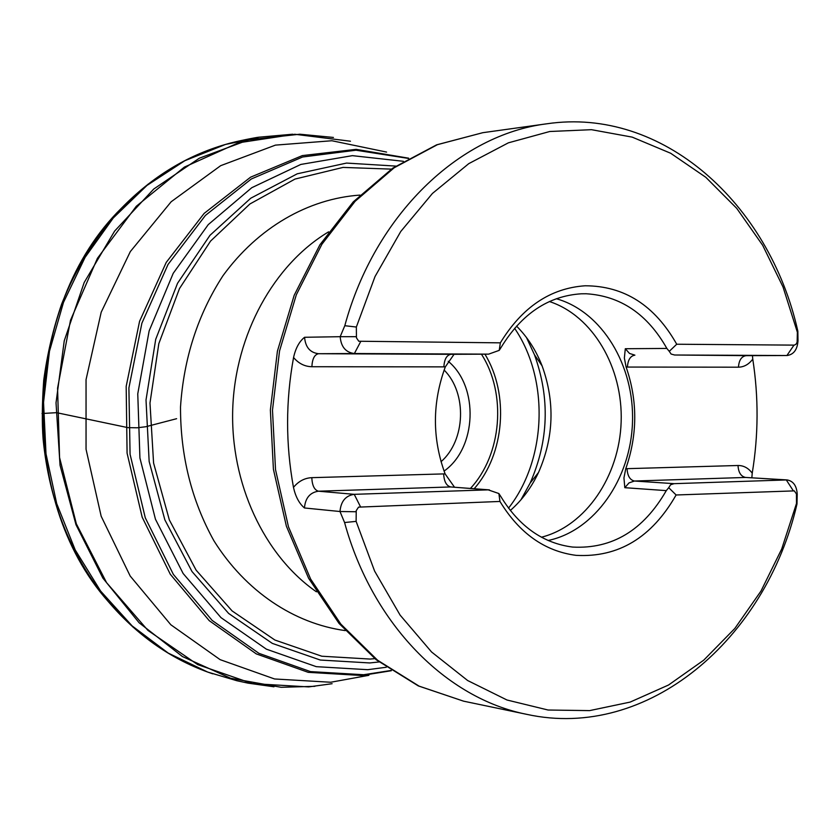 <?xml version="1.0" encoding="UTF-8"?>
<svg xmlns="http://www.w3.org/2000/svg" width="840" height="840" viewBox="0 0 840 840"><rect width="100%" height="100%" fill="white"/><g stroke="black" fill="none" stroke-linecap="round" stroke-linejoin="round"><path stroke-width="1.26" d="M539.994 360.769L540.55 363.626M536.802 474.663L536.046 477.477M314.874 686.322L281.19 687.299L230.654 678.269L182.459 656.554L139.072 622.724L102.879 578.109L75.989 524.727L60.039 465.255L56.028 402.822L64.249 340.798L84.178 282.534L114.618 231.095L153.741 189.032L199.311 158.214L248.861 139.797L299.891 134.211L333.438 137.445M332.105 683.707L308.647 686.91L252.357 683.592L197.694 664.619L147.987 630.462L106.564 582.645L76.335 523.813L59.566 457.548L57.572 388.164L70.508 320.26L97.419 258.321L136.3 206.262L184.37 167.108L238.34 142.832L294.808 134.264L350.459 141.225M666.288 490.623L668.714 487.683L676.116 494.981L794.336 490.886L796.457 493.994L796.499 503.454L781.725 548.95L761.009 591.024L734.822 628.467L703.752 660.156L668.546 685.01L630.137 702.093L589.575 710.619L548.079 710.021L506.961 699.993L467.649 680.526L431.571 651.987L400.124 615.132L374.608 571.095L356.118 521.378L356.233 510.636L358.544 507.14L499.957 501.449L498.876 493.542L500.787 496.471C519.12 526.449 543.081 543.312 572.67 547.071C612.224 549.161 643.429 530.345 666.288 490.623L624.813 487.694L623.942 477.897L625.769 468.709C637.613 434.69 637.739 400.806 626.136 367.059L738.465 367.185C744.072 367.048 748.839 364.361 752.766 359.121C758.667 397.089 758.489 435.099 752.231 473.161L751.842 477.792M576.041 555.345L576.041 555.345C618.398 557.707 651.756 537.59 676.116 494.959C651.756 537.6 618.398 557.718 576.041 555.345C544.73 551.24 519.361 533.274 499.957 501.449M666.855 348.432C647.451 314.108 620.55 295.89 586.152 293.758L581.238 293.8C548.394 295.932 521.703 313.772 501.155 347.34L499.223 350.364L500.346 342.846L358.754 341.24L356.444 337.806L356.349 327.033L375.018 276.56L400.743 231.515L432.421 193.463L468.783 163.632L508.379 142.832L549.759 131.502L591.476 129.686L632.184 137.12L670.656 153.248L705.81 177.303L736.732 208.341L762.668 245.28L783.027 286.986L797.37 332.231L797.129 342.195L796.058 344.19L794.356 345.125L676.725 344.232L669.26 351.341L666.855 348.432L625.307 348.726L629.496 353.441L634.904 355.152C630.389 355.887 627.9 359.856 627.428 367.059L626.136 367.059M500.346 342.846C522.113 307.188 550.389 288.162 585.154 285.779C624.246 285.883 654.759 305.371 676.725 344.232C654.77 305.371 624.246 285.883 585.154 285.779L585.154 285.779M797.328 340.736L798 340.882L797.853 331.202C769.346 203.427 662.561 106.691 546.808 123.795L482.811 132.689L437.419 144.669L394.223 167.738L355.12 201.296L321.941 244.209L296.31 294.808L279.542 350.952L272.486 410.141L275.52 469.665L288.467 526.817L310.621 579.033L340.82 624.089L377.57 660.219L419.108 686.144L463.586 701.169L526.837 714.368C446.502 698.586 372.477 624.404 344.579 522.533L339.99 511.518C340.872 501.354 345.618 495.621 354.228 494.33L488.208 489.856L498.876 493.542M752.441 355.635L752.766 359.121M526.837 714.368C647.672 740.796 765.807 639.492 796.981 504.042L797.223 494.204C796.708 485.825 793.327 481.058 787.059 479.923L674.079 483.661L634.452 481.026L745.595 477.445L787.059 479.923M454.062 354.302L445.316 366.87C432.201 402.749 432.128 438.406 445.106 473.865L311.798 477.666C304.637 478.013 298.536 481.247 293.475 487.368C295.533 496.64 299.187 503.507 304.447 507.969L339.99 511.518L356.129 511.749M293.475 487.368C285.6 444.245 285.631 400.953 293.559 357.504C295.638 348.18 299.303 341.439 304.574 337.281L340.179 336.693L344.799 325.71C375.018 214.547 459.312 134.61 546.808 123.795M797.37 332.231L797.853 331.202M344.799 325.71L356.349 327.033M796.981 504.042L796.499 503.454M356.118 521.378L344.579 522.533M625.748 468.762L627.06 468.668L625.769 468.709M445.337 366.818L443.888 366.87L445.316 366.87M445.127 473.918L454.482 487.179M556.279 298.715C602.059 311.524 634.557 365.642 632.489 422.31C630.725 479 594.636 530.796 548.1 540.488M626.115 367.006L624.361 358.071L625.307 348.726M549.392 301.529C592.841 315.683 623.091 367.7 621.149 421.932C619.426 476.175 585.732 526.029 541.422 537.212M516.527 326.088C527.52 337.092 536.046 350.364 542.105 365.883C555.082 401.909 553.875 437.451 538.503 472.511C531.405 487.589 522.008 500.252 510.29 510.489M444.066 471.093C476.826 448.119 479.157 386.81 448.235 361.305M444.129 370.062C467.271 393.026 465.665 440.37 441.021 461.727M798 340.882C797.307 349.745 793.632 354.627 786.965 355.53L674.594 355.005L671.118 354.05L669.26 351.341M668.714 487.683L670.603 484.764L674.079 483.661M499.223 350.364L488.628 354.144L354.385 353.524C345.776 352.475 341.04 346.868 340.179 336.693L356.339 336.683M176.621 418.698L145.792 426.741L137.203 427.791L127.88 427.634L56.553 412.671L42.021 413.511M391.367 670.708L361.746 675.497L308.217 672.336L256.295 653.898L209.255 620.676L170.279 574.235L142.18 517.198L127.082 453.169L126.179 386.369L139.566 321.321L166.226 262.406L204.152 213.392L250.583 177.177L302.348 155.589L356.108 149.352L408.692 158.193M368.897 675.318L330.729 682.248L274.575 678.972L220.112 659.642L170.835 624.771L130.19 576.03L101.168 516.243L86.048 449.264L86.048 379.638L101.199 312.207L130.316 251.601L171.16 201.758L220.689 165.669L275.447 145.121L331.873 140.742L386.6 152.082M390.999 670.477L363.668 674.73L310.495 671.601L258.92 653.331L212.153 620.413L173.355 574.381L145.288 517.829L130.074 454.282L128.898 387.912L141.887 323.201L168.042 264.442L205.422 215.418L251.317 178.983L302.6 156.996L355.981 150.213L408.324 158.403M386.284 667.254L367.742 669.69L316.292 666.666L266.364 649.163L220.994 617.631L183.141 573.51L155.442 519.204L139.923 458.01L137.76 393.844L149.142 330.907L173.229 273.294L208.257 224.616L251.769 187.709L300.846 164.43L352.391 155.652L403.389 161.301M379.05 661.962L369.726 662.949L320.313 660.041L272.339 643.398L228.648 613.452L192.003 571.536L164.861 519.865L149.153 461.475L146.013 399.987L155.715 339.308L177.544 283.269L209.969 235.326L250.761 198.209L297.244 173.806L346.542 163.076L395.819 166.089M374.787 658.634L370.094 659.064L321.794 656.219L274.89 640.038L232.113 610.932L196.14 570.192L169.344 519.939L153.584 463.06L149.982 403.043L158.823 343.633L179.498 288.54L210.567 241.08L249.911 203.973L294.987 179.078L343.046 167.412L391.335 169.124M133.256 627.333L108.108 601.377C16.464 498.288 23.006 304.889 121.401 208.236L148.25 184.044M212.783 673.837L207.659 672.053L168.2 653.079L132.09 625.863L100.664 591.119L75.191 549.896L56.7 503.58L46.001 453.81L43.544 402.402L49.465 351.278L63.504 302.337L85.082 257.376L113.285 217.97L146.979 185.419L184.853 160.703L225.498 144.438L258.006 137.844M328.598 231.84C273.956 264.516 235.295 334.278 232.733 408.796C230.255 483.315 264.107 555.534 316.428 591.822M345.219 630.599C293.958 623.543 245.679 591.371 213.948 540.834C191.572 500.504 180.432 455.91 180.506 407.032C183.729 358.26 197.862 314.517 222.915 275.793C257.985 227.514 308.322 198.681 359.94 195.101M738.465 367.185C738.948 360.213 741.51 356.37 746.151 355.656L786.901 355.53L793.978 345.145M746.277 355.656L674.594 355.005M752.231 473.161C748.356 468.027 743.621 465.476 738.014 465.497C738.433 472.479 740.953 476.469 745.595 477.445L786.282 479.913L793.244 490.675M738.014 465.497L627.06 468.668C627.48 475.881 629.937 480.007 634.452 481.026L629.034 482.885L624.813 487.694M445.106 473.865L443.667 473.907C444.077 481.509 446.407 485.856 450.671 486.948L488.208 489.856M293.559 357.504C298.62 363.5 304.721 366.576 311.881 366.723L443.888 366.87C444.318 359.279 446.67 355.1 450.944 354.312L318.591 353.714C310.096 352.695 305.424 347.214 304.574 337.281M311.881 366.723C312.291 358.858 314.528 354.522 318.591 353.714L354.385 353.524L360.602 341.754M311.798 477.666C312.186 485.552 314.412 490.056 318.465 491.201L450.671 486.948L489.437 489.888M304.447 507.969C305.308 498.046 309.992 492.461 318.465 491.201L354.228 494.33L360.392 506.572M796.541 494.981L797.223 494.204M521.031 499.706L530.135 483.084C548.667 440.885 550.116 398.118 534.471 354.774L526.512 337.565M474.201 488.702C504.672 454.156 509.407 394.086 484.911 354.165M514.595 328.282C549.518 379.418 546.808 459.512 508.505 508.169M481.435 354.175C506.846 393.635 501.9 454.703 470.442 488.418M488.523 354.144L451.132 354.312M273.977 686.795L248.052 683.141L236.901 680.736L207.659 672.053C169.628 658.203 136.437 634.641 108.108 601.377C70.99 556.059 49.329 502.047 43.134 439.32C41.864 423.14 42.063 403.505 43.712 380.425C47.198 354.175 53.182 328.692 61.666 303.996C76.261 267.519 96.17 235.599 121.401 208.236C151.914 176.967 186.617 155.694 225.498 144.438C236.744 141.047 256.966 137.34 258.605 137.225L292.667 134.221M482.811 132.689L436.611 144.847L392.794 168.126L353.294 201.841L319.904 244.787L294.2 295.26L277.41 351.173L270.365 410.056L273.409 469.287L286.387 526.207L308.627 578.319L339.034 623.427L376.163 659.726L418.31 685.913L463.586 701.169M542.105 365.883L534.471 354.774L526.481 337.522M538.503 472.511L530.135 483.084L520.989 499.748M746.214 355.656L786.965 355.53M488.628 354.144L451.038 354.312"/></g></svg>
